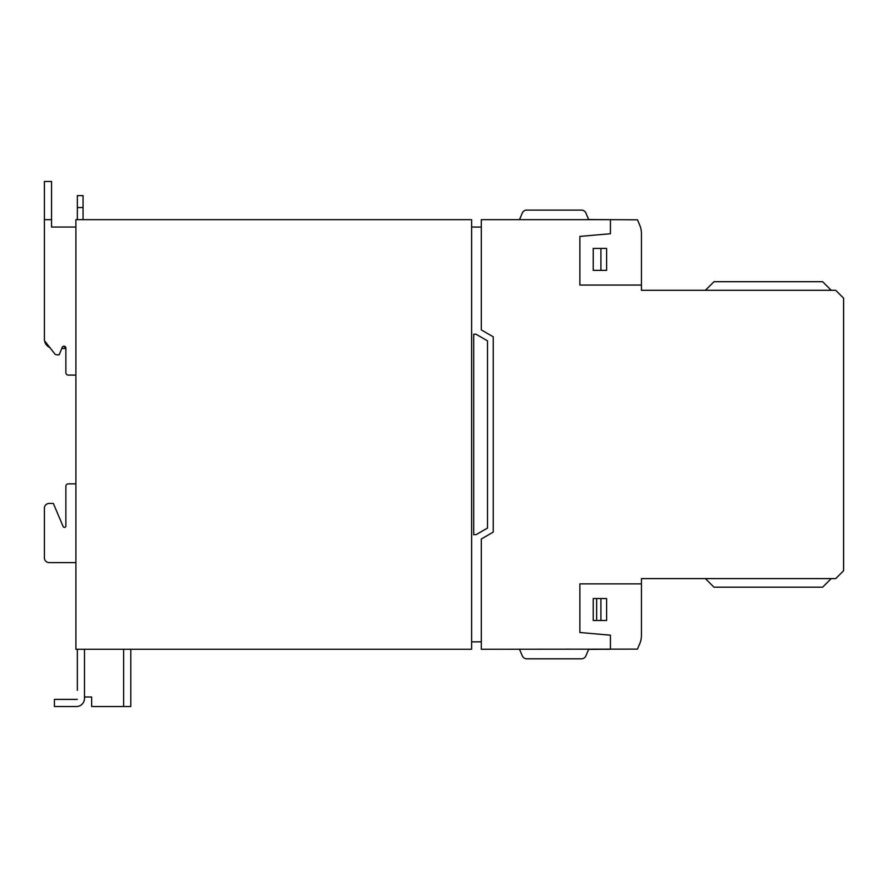 <?xml version="1.0" encoding="UTF-8"?>
<svg xmlns="http://www.w3.org/2000/svg" width="888" height="888" viewBox="0 0 888 888"><rect width="100%" height="100%" fill="white"/><g stroke="black" fill="none" stroke-linecap="round" stroke-linejoin="round"><path stroke-width="1.33" d="M51.56 219.658L44.4 219.658L44.4 181.463L51.56 181.463L51.56 227.051L75.902 227.051M77.334 219.658L77.334 195.626L83.061 195.626L83.061 219.658M63.536 346.242L65.879 348.096A1.909 1.909 -90 0 0 62.204 347.386L59.196 354.812L56.688 354.812A2.387 2.387 -90 0 1 54.812 353.901L44.567 340.792A9.546 9.546 -90.1 0 1 44.4 338.983L44.4 219.658M44.567 340.792A9.546 9.546 -90.1 0 0 49.928 347.652M63.603 346.22L65.879 348.096L65.879 372.716A2.387 2.387 -90 0 0 68.265 375.102L75.902 375.102M65.879 348.529L61.738 348.529M65.879 525.951A1.432 1.432 90 0 1 63.126 526.506A1.432 1.432 -90 0 0 65.879 525.951L65.879 486.247A2.387 2.387 -90 0 1 68.265 483.86L75.902 483.86M75.902 562.615L49.173 562.615A4.773 4.773 -90 0 1 44.4 557.842L44.4 508.202A4.773 4.773 -90 0 1 49.173 503.429L53.347 503.429L63.126 526.506M77.334 649.25L77.334 690.309M77.334 669.297L77.334 658.319M84.493 658.319L84.493 669.297M84.493 690.309L84.493 698.423A8.114 8.114 90 0 1 76.379 706.537L54.423 706.537L54.423 699.378L77.334 699.378M84.493 649.25L84.493 698.423M84.493 696.991L91.653 696.991L91.653 706.537L123.643 706.537L123.643 649.25M130.802 706.537L130.802 649.25L130.802 706.537L123.643 706.537M130.802 689.832L130.802 665.956M596.636 270.374L593.24 270.374L593.24 248.418L606.604 248.418L606.604 270.374L606.604 248.418L600.91 248.418L600.91 270.374L606.604 270.374L593.24 270.374L593.24 248.418L596.636 248.418M487.512 528.06L487.512 340.848L476.09 334.254L473.704 334.21L473.704 534.698L476.09 534.654L487.512 528.06M600.91 620.49L606.604 620.49L606.604 598.534L593.24 598.534L593.24 620.49L606.604 620.49L606.604 598.534L600.91 598.534L600.91 620.49M596.636 620.49L593.24 620.49L593.24 598.534L596.636 598.534L596.636 620.49M610.422 219.658L610.422 233.733L579.875 236.408L579.875 285.048L641.447 285.048L641.447 233.566A21.479 21.479 0 0 0 639.737 225.175L637.462 219.791L610.422 219.658L610.422 233.733L579.875 236.408L579.875 285.048L641.447 285.048L641.447 290.298L835.719 290.298L843.6 298.179L843.6 570.729L835.719 578.61L641.447 578.61L641.447 583.86L579.875 583.86L579.875 632.5L610.422 635.175L610.422 649.25L610.422 635.175L579.875 632.5L579.875 583.86L641.447 583.86L641.447 635.342A21.479 21.479 0 0 1 639.737 643.733L637.462 649.117L481.307 649.25L481.307 538.994L493.24 532.101L493.24 336.807L481.307 329.914L481.307 219.658L610.422 219.658L588.655 219.536L585.891 213.02A4.773 4.773 -90 0 0 581.496 210.112L526.673 210.112A4.695 4.695 -90 0 0 522.311 213.02L519.491 219.658M473.737 334.21L476.079 334.254M473.737 534.698L476.079 534.654M519.491 649.25L522.311 655.888A4.773 4.773 0 0 0 526.706 658.796L581.496 658.796A4.773 4.773 0 0 0 585.891 655.888L588.655 649.372L605.583 649.25M581.496 658.796L526.706 658.796M588.7 219.658L585.891 213.02M481.307 227.084L471.617 227.039M481.307 641.813L471.617 641.869M588.7 649.25L585.891 655.888M831.224 578.61L822.632 587.201L714.008 587.201L705.416 578.61M705.416 290.298L714.008 281.707L822.632 281.707L831.224 290.298M75.902 219.658L471.617 219.658L471.617 649.25L75.902 649.25L75.902 219.658M610.422 649.25L605.583 649.283M77.334 207.559L83.061 207.559"/></g></svg>
